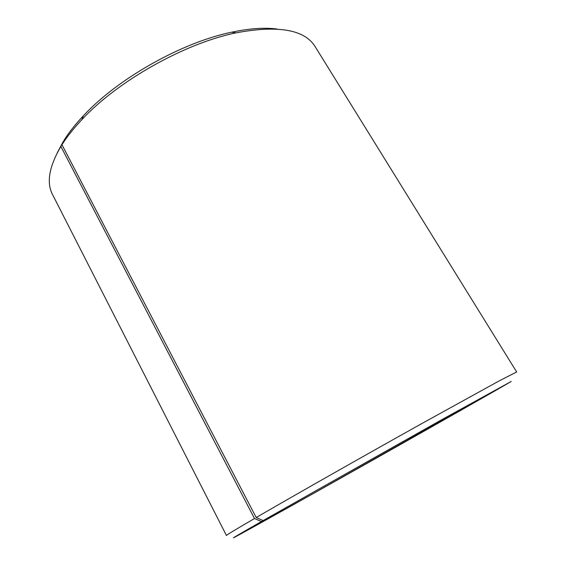 <?xml version="1.0" encoding="UTF-8"?>
<svg xmlns="http://www.w3.org/2000/svg" width="566" height="566" viewBox="0 0 566 566"><rect width="100%" height="100%" fill="white"/><g stroke="black" fill="none" stroke-linecap="round" stroke-linejoin="round"><path stroke-width="0.85" d="M272.105 515.555L249.627 528.517L245.863 530.858L252.309 527.434L314.852 492.625L502.636 386.175L403.211 441.423L263.098 520.578L256.2 517.529L61.956 144.719L64.234 139.972C69.201 132.126 75.589 124.06 83.4 115.768L81.808 119.709C73.707 128.291 67.085 136.632 61.956 144.719M272.097 515.584L261.428 521.534C235.767 536.221 227.758 540.962 237.409 535.754C273.088 516.496 476.247 402.023 511.204 381.477L441.813 419.661L263.098 520.578M261.428 521.534L254.488 518.52C235.442 529.627 226.096 535.287 226.45 535.5L52.525 194.534C46.306 182.662 49.086 166.637 60.873 146.467L63.18 141.663L57.279 152.785M276.937 29.015C264.364 27.416 249.302 28.47 231.749 32.184L235.937 32.863C278.168 24.989 304.558 29.559 315.113 46.575L516.666 371.975L499.014 380.982L422.703 423.064C363.492 456.111 291.837 496.792 256.2 517.529M235.937 32.863C184.466 43.398 117.487 81.136 81.808 119.709M254.488 518.52L60.873 146.467M231.749 32.184C182.061 42.316 117.806 78.518 83.4 115.768"/></g></svg>

